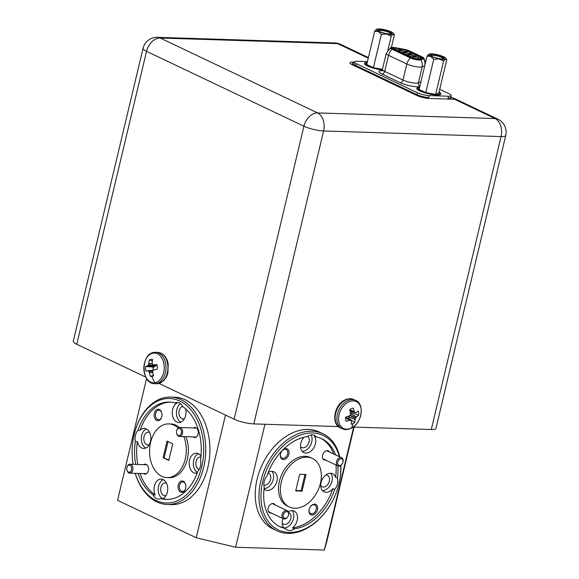 <?xml version="1.0" encoding="UTF-8"?>
<svg xmlns="http://www.w3.org/2000/svg" width="579" height="579" viewBox="0 0 579 579"><rect width="100%" height="100%" fill="white"/><g stroke="black" fill="none" stroke-linecap="round" stroke-linejoin="round"><path stroke-width="0.87" d="M339.265 456.65A52.284 36.513 115.5 0 0 301.398 434.691A52.284 36.513 115.5 0 0 262.757 481.518A52.284 36.513 115.5 0 0 279.664 530.494A52.284 36.513 115.5 0 0 328.119 508.348L327.946 508.608A53.717 37.512 -64.5 0 1 276.842 530.784A53.717 37.512 -64.5 0 1 260.789 481.04A53.717 37.512 -64.5 0 1 323.017 433.78A53.717 37.512 -64.5 0 1 339.714 456.867M340.85 465.357A53.717 37.512 -64.5 0 1 339.07 483.523A53.717 37.512 -64.5 0 1 338.027 487.424L337.941 487.728A52.284 36.513 115.5 0 0 338.954 483.928A52.284 36.513 115.5 0 0 340.64 465.502M323.017 433.78L319.311 432.021A53.717 37.512 115.5 0 0 257.083 479.282A53.717 37.512 115.5 0 0 273.143 529.018L276.842 530.784M312.399 458.474L310.547 457.591A26.858 18.76 115.5 0 0 279.433 481.221A26.858 18.76 115.5 0 0 287.459 506.089L289.312 506.972A26.858 18.76 115.5 0 0 320.426 483.342A26.858 18.76 115.5 0 0 312.399 458.474A26.858 18.76 115.5 0 0 281.285 482.104A26.858 18.76 115.5 0 0 289.312 506.972M335.545 454.884A48.701 34.016 115.5 0 0 321.786 438.752A48.701 34.016 115.5 0 0 316.17 436.884A10.024 7.006 115.5 0 0 314.296 435.35A10.024 7.006 115.5 0 0 307.449 436.609A48.701 34.016 115.5 0 0 266.991 475.916A10.024 7.006 115.5 0 0 264.19 481.562A10.024 7.006 115.5 0 0 264.277 487.301A48.701 34.016 115.5 0 0 279.925 526.695A48.701 34.016 115.5 0 0 285.541 528.562A10.024 7.006 115.5 0 0 287.416 530.096A10.024 7.006 115.5 0 0 294.262 528.837L292.409 527.954A10.024 7.006 115.5 0 0 297.179 520.391A10.024 7.006 115.5 0 0 294.183 511.112A10.024 7.006 115.5 0 0 288.313 511.713M285.541 528.562L283.696 527.679A10.024 7.006 115.5 0 1 282.566 519.935A10.024 7.006 115.5 0 1 282.972 518.56M284.238 527.939A10.024 7.006 115.5 0 0 293.481 518.632A10.024 7.006 115.5 0 0 292.142 510.627M294.262 528.837A48.701 34.016 115.5 0 0 334.72 489.53A10.024 7.006 115.5 0 0 337.521 483.885A10.024 7.006 115.5 0 0 337.434 478.145A48.701 34.016 115.5 0 0 337.854 465.9M334.72 489.53L332.867 488.647A10.024 7.006 115.5 0 1 324.052 491.824A10.024 7.006 115.5 0 1 321.055 482.539A10.024 7.006 115.5 0 1 332.672 473.716A10.024 7.006 115.5 0 1 335.581 477.262L337.434 478.145M322.387 490.543A10.024 7.006 115.5 0 0 331.962 481.236A10.024 7.006 115.5 0 0 330.631 473.231M303.968 437.246A10.024 7.006 115.5 0 0 300.827 443.29A10.024 7.006 115.5 0 0 303.823 452.575A10.024 7.006 115.5 0 0 315.439 443.753A10.024 7.006 115.5 0 0 314.317 436.001L316.17 436.884M302.166 451.294A10.024 7.006 115.5 0 0 311.741 441.987A10.024 7.006 115.5 0 0 311.082 434.945M264.053 489.081A10.024 7.006 115.5 0 0 265.341 489.964A10.024 7.006 115.5 0 0 276.957 481.142A10.024 7.006 115.5 0 0 273.954 471.856A10.024 7.006 115.5 0 0 268.294 472.341M264.096 488.683A10.024 7.006 115.5 0 0 273.252 479.383A10.024 7.006 115.5 0 0 271.913 471.378M309.273 508.941A4.798 3.351 115.5 0 0 309.208 509.202A4.798 3.351 115.5 0 0 310.641 513.645A4.798 3.351 115.5 0 0 316.206 509.419A4.798 3.351 115.5 0 0 314.766 504.975A4.798 3.351 115.5 0 0 310.257 506.878M309.135 509.462A5.732 4.002 115.5 0 0 312.009 515.042A5.732 4.002 115.5 0 0 317.48 509.73A5.732 4.002 115.5 0 0 315.627 504.36A5.732 4.002 115.5 0 0 310.322 506.784A5.732 4.002 115.5 0 0 309.244 509.05A5.732 4.002 115.5 0 0 309.135 509.462M280.67 453.437A4.798 3.351 115.5 0 0 280.605 453.69A4.798 3.351 115.5 0 0 282.038 458.134A4.798 3.351 115.5 0 0 287.597 453.914A4.798 3.351 115.5 0 0 286.164 449.47A4.798 3.351 115.5 0 0 281.655 451.367M280.526 453.958A5.732 4.002 115.5 0 0 283.406 459.538A5.732 4.002 115.5 0 0 288.878 454.218A5.732 4.002 115.5 0 0 287.025 448.855A5.732 4.002 115.5 0 0 281.712 451.28A5.732 4.002 115.5 0 0 280.634 453.538A5.732 4.002 115.5 0 0 280.526 453.958M329.567 452.04A5.016 3.503 115.5 0 0 323.603 452.944A5.016 3.503 115.5 0 0 322.662 454.92A5.016 3.503 115.5 0 0 322.568 455.282A5.016 3.503 115.5 0 0 325.716 460.117M275.141 504.917A5.016 3.503 115.5 0 0 269.177 505.822A5.016 3.503 115.5 0 0 268.236 507.805A5.016 3.503 115.5 0 0 268.135 508.167A5.016 3.503 115.5 0 0 271.29 513.001M282.234 523.163A6.376 4.451 115.5 0 0 283.435 524.154A6.376 4.451 115.5 0 0 290.817 518.545A6.376 4.451 115.5 0 0 288.914 512.647A6.376 4.451 115.5 0 0 288.624 512.524M320.715 485.774A6.376 4.451 115.5 0 0 321.917 486.765A6.376 4.451 115.5 0 0 329.306 481.156A6.376 4.451 115.5 0 0 327.396 475.25A6.376 4.451 115.5 0 0 325.868 474.946M300.487 446.518A6.376 4.451 115.5 0 0 301.695 447.516A6.376 4.451 115.5 0 0 309.077 441.907A6.376 4.451 115.5 0 0 307.767 436.378M263.872 485.137A6.376 4.451 115.5 0 0 270.588 479.296A6.376 4.451 115.5 0 0 268.685 473.398A6.376 4.451 115.5 0 0 267.976 473.159M135.254 473.325A52.284 35.782 -88.2 0 0 169.43 502.905A52.284 35.782 -88.2 0 0 201.702 466.833A52.284 35.782 -88.2 0 0 180.786 401.536A52.284 35.782 -88.2 0 0 134.914 431.681L135.052 431.196A53.717 36.767 91.8 0 1 170.66 397.1A53.717 36.767 91.8 0 1 203.67 467.311A53.717 36.767 91.8 0 1 167.266 504.475A53.717 36.767 91.8 0 1 135.204 473.318M167.266 504.475L171.442 504.606A53.717 36.767 -88.2 0 0 207.847 467.441A53.717 36.767 -88.2 0 0 174.836 397.23L170.66 397.1M178.166 428.098A26.858 18.383 -88.2 0 0 168.764 423.908A26.858 18.383 -88.2 0 0 150.562 442.494A26.858 18.383 -88.2 0 0 167.07 477.595L169.155 477.668A26.858 18.383 -88.2 0 0 187.364 459.082A26.858 18.383 -88.2 0 0 185.873 436.682M179.548 427.534A26.858 18.383 -88.2 0 0 170.856 423.98L168.764 423.908M167.07 477.595A26.858 18.383 -88.2 0 0 185.273 459.017A26.858 18.383 -88.2 0 0 183.782 436.617M135.327 441.582L137.418 441.647A10.024 6.861 -88.2 0 0 143.657 448.45A10.024 6.861 -88.2 0 0 150.453 441.516A10.024 6.861 -88.2 0 0 144.287 428.409A10.024 6.861 -88.2 0 0 140.125 430.262L138.041 430.197A10.024 6.861 -88.2 0 0 135.406 435.278A10.024 6.861 -88.2 0 0 135.327 441.582A48.701 33.329 -88.2 0 0 135.681 464.38M146.364 428.952A10.024 6.861 -88.2 0 0 141.667 435.48A10.024 6.861 -88.2 0 0 145.756 448.045M160.832 498.57L162.916 498.635A10.024 6.861 -88.2 0 0 167.353 492.23A10.024 6.861 -88.2 0 0 161.194 479.123A10.024 6.861 -88.2 0 0 154.398 486.056A10.024 6.861 -88.2 0 0 155.186 494.958L153.102 494.893A10.024 6.861 -88.2 0 0 158.472 499.098A10.024 6.861 -88.2 0 0 160.832 498.57A48.701 33.329 -88.2 0 0 166.376 499.431A48.701 33.329 -88.2 0 0 197.794 471.313A10.024 6.861 -88.2 0 0 200.428 466.233A10.024 6.861 -88.2 0 0 200.508 459.929A48.701 33.329 -88.2 0 0 182.74 406.617A10.024 6.861 -88.2 0 0 177.362 402.412A10.024 6.861 -88.2 0 0 175.003 402.941A48.701 33.329 -88.2 0 0 169.459 402.079A48.701 33.329 -88.2 0 0 138.041 430.197M163.264 479.665A10.024 6.861 -88.2 0 0 158.574 486.194A10.024 6.861 -88.2 0 0 162.41 498.62M200.971 456.064A10.024 6.861 -88.2 0 0 196.353 453.191A10.024 6.861 -88.2 0 0 189.557 460.131A10.024 6.861 -88.2 0 0 195.724 473.231A10.024 6.861 -88.2 0 0 197.178 473.05M198.431 453.733A10.024 6.861 -88.2 0 0 193.733 460.262A10.024 6.861 -88.2 0 0 197.359 472.558M175.003 402.941L177.094 403.006A10.024 6.861 -88.2 0 0 172.658 409.418A10.024 6.861 -88.2 0 0 178.817 422.518A10.024 6.861 -88.2 0 0 185.613 415.584A10.024 6.861 -88.2 0 0 185.584 408.839M180.46 403.614A10.024 6.861 -88.2 0 0 176.834 409.548A10.024 6.861 -88.2 0 0 180.923 422.113M185.736 484.992A4.798 3.286 -88.2 0 0 182.79 481.909A4.798 3.286 -88.2 0 0 179.533 485.224A4.798 3.286 -88.2 0 0 182.486 491.499A4.798 3.286 -88.2 0 0 185.62 488.604M178.26 484.92A5.732 3.923 -88.2 0 0 180.547 492.078A5.732 3.923 -88.2 0 0 185.577 488.77A5.732 3.923 -88.2 0 0 185.664 488.444A5.732 3.923 -88.2 0 0 185.7 484.826A5.732 3.923 -88.2 0 0 182.023 480.954A5.732 3.923 -88.2 0 0 178.26 484.92M161.831 413.276A4.798 3.286 -88.2 0 0 158.885 410.185A4.798 3.286 -88.2 0 0 155.628 413.507A4.798 3.286 -88.2 0 0 158.581 419.782A4.798 3.286 -88.2 0 0 161.715 416.887M154.347 413.196A5.732 3.923 -88.2 0 0 156.641 420.354A5.732 3.923 -88.2 0 0 161.671 417.054A5.732 3.923 -88.2 0 0 161.758 416.721A5.732 3.923 -88.2 0 0 161.794 413.102A5.732 3.923 -88.2 0 0 158.118 409.23A5.732 3.923 -88.2 0 0 154.347 413.196M193.183 436.913A5.016 3.431 -88.2 0 0 198.032 434.315A5.016 3.431 -88.2 0 0 198.112 434.026A5.016 3.431 -88.2 0 0 198.141 430.863A5.016 3.431 -88.2 0 0 193.466 427.961M143.454 473.579A5.016 3.431 -88.2 0 0 148.304 470.988A5.016 3.431 -88.2 0 0 148.383 470.698A5.016 3.431 -88.2 0 0 148.412 467.528A5.016 3.431 -88.2 0 0 143.737 464.633M166.513 483.219A6.376 4.364 -88.2 0 0 165.254 482.9A6.376 4.364 -88.2 0 0 160.933 487.315A6.376 4.364 -88.2 0 0 164.849 495.646A6.376 4.364 -88.2 0 0 166.13 495.407M200.877 457.026A6.376 4.364 -88.2 0 0 200.414 456.976A6.376 4.364 -88.2 0 0 196.093 461.383A6.376 4.364 -88.2 0 0 199.125 469.555M182.617 406.364A6.376 4.364 -88.2 0 0 179.193 410.67A6.376 4.364 -88.2 0 0 183.109 419.001A6.376 4.364 -88.2 0 0 184.39 418.769M149.606 432.506A6.376 4.364 -88.2 0 0 148.347 432.187A6.376 4.364 -88.2 0 0 144.026 436.602A6.376 4.364 -88.2 0 0 147.949 444.933A6.376 4.364 -88.2 0 0 149.223 444.694M134.914 431.681A52.284 35.782 -88.2 0 0 134.133 434.677A52.284 35.782 -88.2 0 0 133.119 464.3M392.33 49.222A6.087 1.274 -166.6 0 1 390.839 47.956A6.087 1.274 -166.6 0 1 392.83 47.492A6.087 1.274 -166.6 0 1 395.573 47.811L403.86 49.324A6.087 1.274 -166.6 0 1 409.483 51.017L422.163 57.046A6.087 1.274 -166.6 0 1 423.654 58.32A6.087 1.274 -166.6 0 1 423.358 58.602L420.68 59.76A6.087 1.274 -166.6 0 1 410.62 57.929L392.33 49.222M156.923 364.596A8.54 5.841 91.8 0 1 157.293 366.92A8.54 5.841 91.8 0 1 157.206 369.308A24.332 0.89 173 0 0 154.007 369.778L153.855 369.836A24.26 7.397 156.6 0 0 153.022 370.437L152.856 370.734A24.26 15.582 111.3 0 0 152.69 371.913L152.697 372.109A24.332 16.067 81.7 0 0 153.573 375.749A8.54 5.841 91.8 0 1 152.675 376.169A8.54 5.841 91.8 0 1 151.973 376.35A8.54 5.841 91.8 0 1 150.337 376.278A24.332 18.969 -100.4 0 1 149.339 372.652L149.281 372.463A24.26 16.69 -131.7 0 1 148.796 371.4L148.593 371.161A24.26 5.971 -171.6 0 1 147.884 370.813L147.775 370.792A24.332 0.89 173 0 0 146.009 371.132A8.54 5.841 91.8 0 1 145.727 366.42A24.332 3.792 0.3 0 1 147.486 365.906L147.587 365.848A24.26 10.292 -16.1 0 1 148.238 365.24L148.405 364.944A24.26 18.477 -64.9 0 1 148.76 363.771L148.796 363.583A24.332 18.969 -100.4 0 1 149.36 359.979A8.54 5.841 91.8 0 1 150.96 359.385A8.54 5.841 91.8 0 1 152.595 359.45A24.332 16.067 81.7 0 0 152.154 363.033L152.168 363.221A24.26 13.795 54.4 0 0 152.472 364.285L152.668 364.524A24.26 3.076 15.7 0 0 153.558 364.871L153.717 364.893A24.332 3.792 0.3 0 1 156.923 364.596M153.16 370.336L147.79 370.792M358.184 411.018A8.54 5.964 -64.5 0 1 358.662 412.972A8.54 5.964 -64.5 0 1 358.625 415.172A24.332 12.926 177.5 0 1 356.519 416.902L356.396 417.018A24.26 16.994 153.5 0 1 355.672 417.893L355.492 418.233A24.26 17.848 87.2 0 1 355.151 419.355L355.115 419.529A24.332 14.511 60.5 0 1 354.753 422.446A8.54 5.964 -64.5 0 1 352.987 423.618A8.54 5.964 -64.5 0 1 351.163 424.204A24.332 11.551 -112.9 0 0 351.395 421.353L351.366 421.208A24.26 6.159 -132.1 0 0 350.983 420.434L350.751 420.296A24.26 7.049 -164.3 0 1 349.774 420.26L349.6 420.282A24.332 12.926 177.5 0 1 346.199 421.251A8.54 5.964 -64.5 0 1 345.757 417.097A24.332 9.966 -9.4 0 0 349.144 415.975L349.303 415.881A24.26 14.041 -31.9 0 0 350.194 415.078L350.375 414.745A24.26 14.895 -88.5 0 0 350.548 413.536L350.541 413.348A24.332 11.551 -112.9 0 0 349.629 409.823A8.54 5.964 -64.5 0 1 351.395 408.651A8.54 5.964 -64.5 0 1 353.226 408.065A24.332 14.511 60.5 0 1 354.268 411.524L354.334 411.691A24.26 9.112 40.8 0 1 354.884 412.538L355.115 412.675A24.26 4.096 8.6 0 0 355.933 412.639L356.063 412.595A24.332 9.966 -9.4 0 0 358.184 411.018M350.983 420.434L345.801 417.083M353.176 427.049L431.268 429.517L501.052 136.572L323.61 130.955L253.819 423.908L338.389 426.578M253.819 423.908A14.323 2.996 -166.6 0 1 234.126 419.167L303.91 126.222L146.552 51.321L76.761 344.273L145.821 377.139M159.095 383.457L234.126 419.167M76.761 344.273A14.323 2.996 -166.6 0 1 73.265 341.284L143.056 48.332A14.323 2.996 13.4 0 0 146.552 51.321A14.323 10.002 115.5 0 1 160.238 38.026L317.596 112.927L495.045 118.543L454.32 99.154A8.953 1.875 -166.6 0 1 452.72 99.204L429.234 98.466A8.953 1.875 -166.6 0 1 416.923 95.506L352.133 64.667A8.953 1.875 -166.6 0 1 349.948 62.793A8.953 1.875 -166.6 0 1 352.872 62.119L352.249 64.718M505.735 135.486A14.323 14.323 0 0 0 497.954 119.231A14.323 10.002 -64.5 0 0 495.045 118.543A14.323 9.807 -88.2 0 1 501.052 136.572A14.323 2.996 13.4 0 0 505.735 135.486L435.944 428.431A14.323 2.996 -166.6 0 1 431.268 429.517M354.189 62.156L352.872 62.119M452.85 99.212L453.111 98.119L450.824 97.026M453.111 98.119C455.818 98.958 456.223 99.306 454.32 99.154L455.521 99.038L497.954 119.231M349.955 410.938L355.115 412.675M350.548 413.355L351.692 412.798L358.625 415.172M351.692 412.798A6.34 4.429 115.5 0 0 351.728 411.589M348.326 418.675A6.34 4.429 115.5 0 0 348.724 418.371L348.688 416.142M348.724 418.371L354.753 422.446M152.357 360.97L149.36 359.979M155.78 365.226L154.463 366.84L153.16 367.093A6.34 4.343 -88.2 0 0 153.319 370.22M153.16 367.093L145.727 366.42M153.442 375.315L150.337 376.278M394.784 49.099A3.271 0.688 -166.6 0 1 393.981 48.455A3.271 0.688 -166.6 0 1 396.029 48.26A3.271 0.688 -166.6 0 1 399.553 49.251A3.271 0.688 -166.6 0 1 400.342 49.968A3.271 0.688 -166.6 0 1 398.142 50.062A3.271 0.688 -166.6 0 1 394.784 49.099M413.297 57.907A3.271 0.688 -166.6 0 1 412.494 57.263A3.271 0.688 -166.6 0 1 414.542 57.068A3.271 0.688 -166.6 0 1 418.067 58.059A3.271 0.688 -166.6 0 1 418.856 58.783A3.271 0.688 -166.6 0 1 416.656 58.877A3.271 0.688 -166.6 0 1 413.297 57.907M415.505 56.952A3.271 0.688 -166.6 0 1 414.702 56.308A3.271 0.688 -166.6 0 1 416.75 56.112A3.271 0.688 -166.6 0 1 420.274 57.104A3.271 0.688 -166.6 0 1 421.056 57.82A3.271 0.688 -166.6 0 1 418.856 57.914A3.271 0.688 -166.6 0 1 415.505 56.952M410.873 54.752A3.271 0.688 -166.6 0 1 410.07 54.108A3.271 0.688 -166.6 0 1 412.118 53.905A3.271 0.688 -166.6 0 1 415.65 54.896A3.271 0.688 -166.6 0 1 416.431 55.62A3.271 0.688 -166.6 0 1 414.231 55.714A3.271 0.688 -166.6 0 1 410.873 54.752M406.248 52.544A3.271 0.688 -166.6 0 1 405.445 51.9A3.271 0.688 -166.6 0 1 407.493 51.705A3.271 0.688 -166.6 0 1 411.018 52.696A3.271 0.688 -166.6 0 1 411.799 53.42A3.271 0.688 -166.6 0 1 409.599 53.514A3.271 0.688 -166.6 0 1 406.248 52.544M401.616 50.344A3.271 0.688 -166.6 0 1 400.813 49.7A3.271 0.688 -166.6 0 1 402.861 49.505A3.271 0.688 -166.6 0 1 406.393 50.496A3.271 0.688 -166.6 0 1 407.175 51.213A3.271 0.688 -166.6 0 1 404.974 51.307A3.271 0.688 -166.6 0 1 401.616 50.344M408.673 55.707A3.271 0.688 -166.6 0 1 407.869 55.063A3.271 0.688 -166.6 0 1 409.91 54.867A3.271 0.688 -166.6 0 1 413.442 55.859A3.271 0.688 -166.6 0 1 414.224 56.576A3.271 0.688 -166.6 0 1 412.024 56.67A3.271 0.688 -166.6 0 1 408.673 55.707M404.041 53.507A3.271 0.688 -166.6 0 1 403.237 52.863A3.271 0.688 -166.6 0 1 405.286 52.66A3.271 0.688 -166.6 0 1 408.81 53.652A3.271 0.688 -166.6 0 1 409.599 54.375A3.271 0.688 -166.6 0 1 407.399 54.469A3.271 0.688 -166.6 0 1 404.041 53.507M399.416 51.299A3.271 0.688 -166.6 0 1 398.613 50.655A3.271 0.688 -166.6 0 1 400.654 50.46A3.271 0.688 -166.6 0 1 404.185 51.451A3.271 0.688 -166.6 0 1 404.967 52.175A3.271 0.688 -166.6 0 1 402.767 52.269A3.271 0.688 -166.6 0 1 399.416 51.299M378.42 30.853A6.485 1.353 -166.6 0 1 382.719 30.622A6.485 1.353 -166.6 0 1 389.443 32.547A6.485 1.353 -166.6 0 1 391.035 33.857M379.629 31.556A7.201 1.505 -166.6 0 1 377.964 30.405A7.201 1.505 -166.6 0 1 381.858 29.638A7.201 1.505 -166.6 0 1 390.13 31.888A7.201 1.505 -166.6 0 1 391.65 33.662A7.201 1.505 -166.6 0 1 386.483 33.589A7.201 1.505 -166.6 0 1 379.629 31.556M382.437 69.335L373.412 67.692L381.344 34.4L378.376 31.527L386.678 34.002A8.953 1.875 13.4 0 0 390.695 34.458A8.953 1.875 13.4 0 0 393.083 34.204L393.141 34.175A8.953 1.875 13.4 0 0 393.445 33.336A8.953 1.875 13.4 0 0 391.426 31.939L391.303 31.881A8.953 1.875 13.4 0 0 383.182 29.435L383.009 29.406A8.953 1.875 13.4 0 0 379.122 28.95A8.953 1.875 13.4 0 0 376.596 29.203L376.43 29.283M381.344 34.4L386.504 33.966M378.376 31.527L374.664 31.223L366.731 64.515L373.412 67.692M374.664 31.223L376.545 29.225C375.648 29.703 376.227 30.455 378.261 31.469M393.141 34.175L394.393 34.812L393.445 33.336M391.39 47.427L394.393 34.812M386.678 34.002L391.209 36.195L387.865 50.235M391.209 36.195L393.083 34.204M367.115 62.923A11.247 2.352 13.4 0 0 365.631 63.661A11.247 2.352 13.4 0 0 365.624 63.69A11.247 2.352 13.4 0 0 371.001 67.113A11.247 2.352 13.4 0 0 382.343 69.661M382.227 69.936A12.412 2.598 -166.6 0 1 364.625 64.001A12.412 2.598 -166.6 0 1 367.216 62.474M439.063 92.075A12.412 2.598 -166.6 0 1 440.547 94.522A12.412 2.598 -166.6 0 1 436.877 94.999A12.412 2.598 -166.6 0 1 424.791 92.77A12.412 2.598 -166.6 0 1 416.923 88.891A12.412 2.598 -166.6 0 1 419.601 87.364M430.798 55.758A6.485 1.353 -166.6 0 1 435.097 55.526A6.485 1.353 -166.6 0 1 441.82 57.451A6.485 1.353 -166.6 0 1 443.413 58.761M432.006 56.453A7.201 1.505 -166.6 0 1 430.342 55.302A7.201 1.505 -166.6 0 1 434.236 54.535A7.201 1.505 -166.6 0 1 442.508 56.785A7.201 1.505 -166.6 0 1 444.028 58.566A7.201 1.505 -166.6 0 1 438.853 58.486A7.201 1.505 -166.6 0 1 432.006 56.453M439.056 58.899L443.586 61.099L435.654 94.391L425.789 92.597L419.109 89.412L427.041 56.12L428.916 54.129C428.026 54.607 428.598 55.352 430.638 56.366L439.056 58.899A8.953 1.875 13.4 0 0 443.073 59.355A8.953 1.875 13.4 0 0 445.461 59.101L445.519 59.08A8.953 1.875 13.4 0 0 445.823 58.24A8.953 1.875 13.4 0 0 443.804 56.836L443.68 56.778A8.953 1.875 13.4 0 0 435.56 54.339L435.379 54.303A8.953 1.875 13.4 0 0 431.5 53.847A8.953 1.875 13.4 0 0 428.974 54.1L428.807 54.187M427.041 56.12L430.638 56.366M445.519 59.08L446.771 59.717L445.823 58.24M435.654 94.391L438.839 93.009L446.771 59.717M430.754 56.424L433.722 59.304L438.882 58.87M425.789 92.597L433.722 59.304M443.586 61.099L445.461 59.101M419.493 87.805A11.247 2.352 13.4 0 0 417.929 88.558A11.247 2.352 13.4 0 0 417.922 88.58A11.247 2.352 13.4 0 0 428.257 93.458A11.247 2.352 13.4 0 0 439.794 93.812A11.247 2.352 13.4 0 0 439.794 93.791A11.247 2.352 13.4 0 0 438.947 92.539M353.885 63.458A8.591 1.795 13.4 0 0 353.588 63.791A8.591 1.795 13.4 0 0 355.687 65.586L416.779 94.667A8.591 1.795 13.4 0 0 428.598 97.504A8.591 1.795 -166.6 0 1 416.989 94.674L355.897 65.593A8.591 1.795 -166.6 0 1 353.798 63.799L354.254 61.902A8.591 1.795 13.4 0 0 356.353 63.697L417.445 92.778A8.591 1.795 13.4 0 0 429.256 95.622L448.363 96.223A8.591 1.795 13.4 0 0 451.164 95.571A8.591 1.795 13.4 0 0 449.072 93.776L439.714 89.325M451.164 95.571L450.715 97.467A8.591 1.795 -166.6 0 1 448.117 98.126A8.591 1.795 13.4 0 0 450.932 97.475A8.591 1.795 13.4 0 0 450.817 97.04M367.433 61.584L357.062 61.251A8.591 1.795 13.4 0 0 354.254 61.902M390.687 47.637A6.449 1.346 13.4 0 0 392.07 49.215L410.359 57.922A6.449 1.346 13.4 0 0 421.013 59.861L423.683 58.703A6.449 1.346 13.4 0 0 423.937 58.11A6.449 1.346 13.4 0 0 422.424 57.06L409.744 51.024A6.449 1.346 13.4 0 0 403.795 49.229L395.508 47.724A6.449 1.346 13.4 0 0 390.687 47.637L386.258 53.304A9.307 1.947 13.4 0 0 386.244 53.34A9.307 1.947 13.4 0 0 388.516 55.28L406.813 63.987A9.307 1.947 13.4 0 0 422.2 66.788L424.769 65.673M170.501 402.137A48.701 33.329 -88.2 0 0 140.125 430.262M137.418 441.647A48.701 33.329 -88.2 0 0 137.766 464.445M140.111 473.477A48.701 33.329 -88.2 0 0 155.186 494.958M162.916 498.635A48.701 33.329 -88.2 0 0 167.425 499.438M138.026 473.412A48.701 33.329 -88.2 0 0 153.102 494.893M172.723 443.789L167.078 441.097L163.112 457.721L168.764 460.406L172.723 443.789M168.858 459.994L163.112 457.721M328.119 508.348A52.284 36.513 115.5 0 0 337.941 487.728M279.013 526.239A48.701 34.016 115.5 0 0 283.696 527.679M292.409 527.954A48.701 34.016 115.5 0 0 332.867 488.647M335.581 477.262A48.701 34.016 115.5 0 0 336.008 465.017M333.692 454.001A48.701 34.016 115.5 0 0 320.853 438.325M306.016 474.512L299.654 474.31L295.695 490.934L302.057 491.137L306.016 474.512M304.995 474.476L301.131 490.695L302.057 491.137M301.131 490.695L295.789 490.522M264.936 424.255L235.639 547.242L196.245 537.768L225.484 415.056M354.08 427.078L326.722 541.901L324.356 550.05L353.66 427.063M146.588 378.5L117.566 500.321L196.245 537.768M235.639 547.242L324.356 550.05M164.161 457.757L168.019 441.545M129.826 472.102A3.583 2.454 -88.2 0 0 131.599 467.687A3.583 2.454 -88.2 0 0 128.625 465.205A3.583 2.454 -88.2 0 0 126.96 467.347A3.583 2.454 -88.2 0 0 126.888 469.815A3.583 2.454 -88.2 0 0 129.826 472.102M126.96 467.347L127.047 467.043A4.473 3.061 91.8 0 1 129.124 464.365A4.473 3.061 91.8 0 1 130.014 464.199A4.473 3.061 91.8 0 1 132.924 468.114A4.473 3.061 91.8 0 1 130.63 472.985A4.473 3.061 91.8 0 1 129.732 473.144A4.473 3.061 91.8 0 1 126.953 470.126L126.888 469.815M179.555 435.43A3.583 2.454 -88.2 0 0 181.328 431.022A3.583 2.454 -88.2 0 0 178.346 428.532A3.583 2.454 -88.2 0 0 176.689 430.675A3.583 2.454 -88.2 0 0 176.609 433.143A3.583 2.454 -88.2 0 0 179.555 435.43M176.689 430.675L176.776 430.371A4.473 3.061 91.8 0 1 178.853 427.693A4.473 3.061 91.8 0 1 179.743 427.526A4.473 3.061 91.8 0 1 182.653 431.442A4.473 3.061 91.8 0 1 180.358 436.313A4.473 3.061 91.8 0 1 179.461 436.479A4.473 3.061 91.8 0 1 176.682 433.454L176.609 433.143M341.096 465.002A3.583 2.504 115.5 0 0 342.203 463.873A3.583 2.504 115.5 0 0 342.877 462.462A3.583 2.504 115.5 0 0 342.355 459.227A3.583 2.504 115.5 0 0 339.569 459.234A3.583 2.504 115.5 0 0 337.709 463.931A3.583 2.504 115.5 0 0 341.096 465.002M342.203 463.873L342.088 464.04A4.473 3.127 -64.5 0 1 340.713 465.451A4.473 3.127 -64.5 0 1 337.832 465.885A4.473 3.127 -64.5 0 1 336.385 462.353A4.473 3.127 -64.5 0 1 338.802 458.235A4.473 3.127 -64.5 0 1 341.682 457.801A4.473 3.127 -64.5 0 1 342.934 462.274L342.877 462.462M286.67 517.887A3.583 2.504 115.5 0 0 287.777 516.758A3.583 2.504 115.5 0 0 288.443 515.346A3.583 2.504 115.5 0 0 287.929 512.104A3.583 2.504 115.5 0 0 285.143 512.118A3.583 2.504 115.5 0 0 283.283 516.815A3.583 2.504 115.5 0 0 286.67 517.887M287.777 516.758L287.662 516.917A4.473 3.127 -64.5 0 1 286.287 518.335A4.473 3.127 -64.5 0 1 283.406 518.77A4.473 3.127 -64.5 0 1 281.951 515.238A4.473 3.127 -64.5 0 1 284.376 511.119A4.473 3.127 -64.5 0 1 287.249 510.685A4.473 3.127 -64.5 0 1 288.501 515.151L288.443 515.346M381.756 70.551A12.173 2.548 -166.6 0 0 381.952 74.018A2.866 1.998 115.5 0 0 384.688 71.362A9.307 1.947 -166.6 0 1 382.415 69.415L386.244 53.34M153.16 353.161A14.88 10.183 91.8 0 1 164.197 366.297A14.88 10.183 91.8 0 1 154.926 382.733A14.88 10.183 91.8 0 1 143.889 369.597A14.88 10.183 91.8 0 1 153.16 353.161M154.303 352.401A15.684 10.733 91.8 0 1 155.729 352.307A15.684 10.733 91.8 0 1 165.934 366.239A15.684 10.733 91.8 0 1 156.164 383.566A15.684 10.733 91.8 0 1 154.738 383.66L156.692 383.725A15.684 10.733 91.8 0 0 158.118 383.631A15.684 10.733 91.8 0 0 167.888 366.304A15.684 10.733 91.8 0 0 157.683 352.372C163.068 352.958 166.571 356.715 168.192 363.641L167.888 373.137L166.557 376.748L163.958 380.504L158.328 383.616L156.692 383.725M151.973 376.35A24.332 17.587 80.8 0 0 154.926 382.733M348.522 402A14.88 10.393 -64.5 0 1 361.18 409.534A14.88 10.393 -64.5 0 1 351.294 428.091A14.88 10.393 -64.5 0 1 338.635 420.557A14.88 10.393 -64.5 0 1 348.522 402M355.593 400.386C365.175 404.142 361.73 423.748 351.033 428.337C347.863 429.842 344.889 429.965 342.109 428.706A15.684 10.958 -64.5 0 1 336.971 420.354A15.684 10.958 -64.5 0 1 347.393 400.798A15.684 10.958 -64.5 0 1 355.593 400.386L353.863 399.561C351.084 398.301 348.117 398.424 344.946 399.93C334.242 404.518 330.797 424.118 340.38 427.881A15.684 10.958 -64.5 0 1 335.241 419.529A15.684 10.958 -64.5 0 1 345.656 399.973A15.684 10.958 -64.5 0 1 353.863 399.561M352.987 423.618A24.332 13.085 63.9 0 1 351.294 428.091M368.244 58.19L337.687 43.642L160.238 38.026A14.323 9.807 91.8 0 0 157.445 37.338A14.323 14.323 0 0 0 143.056 48.332M368.389 57.56L340.597 44.337A14.323 10.002 115.5 0 0 337.687 43.642A14.323 9.807 -88.2 0 0 334.894 42.947L157.445 37.338M317.596 112.927A14.323 9.807 91.8 0 1 323.61 130.955A14.323 2.996 13.4 0 1 303.91 126.222A14.323 10.002 -64.5 0 1 317.596 112.927M349.636 409.831L354.268 411.524M354.334 411.691L349.68 409.983M354.963 412.624L349.969 411.003L355.036 412.661M345.815 417.075L350.773 420.303M345.692 417.777L349.774 420.26M349.6 420.282L345.685 417.9M350.556 413.522L356.519 416.902M356.396 417.018L350.527 413.696M350.085 415.179L355.672 417.893M355.492 418.233L349.781 415.461M348.572 416.685L355.151 419.355M355.115 419.529L348.565 416.866M154.332 366.898L147.486 365.906M147.587 365.848L154.463 366.84M155.505 366.008L148.238 365.24M148.405 364.944L155.679 365.711M152.364 363.916L148.76 363.771M148.796 363.583L152.306 363.713M152.798 372.637L149.339 372.652M149.281 372.463L152.762 372.449M152.791 371.132L148.796 371.4M148.593 371.161L152.834 370.878M419.876 86.191A2.866 2.7 66.5 0 1 418.371 82.869A9.307 1.947 -166.6 0 1 402.977 80.068A2.866 1.998 -64.5 0 1 400.241 82.725A12.173 2.548 -166.6 0 0 419.789 86.568M420.933 81.755L418.371 82.869L422.2 66.788A10.74 10.118 -113.5 0 0 421.013 59.861M355.52 66.281L355.687 65.586M448.363 96.223L447.9 99.052M416.779 94.667L416.612 95.354M428.38 98.416L429.256 95.622M355.897 65.593L356.353 63.697M417.445 92.778L416.989 94.674M381.952 74.018L400.241 82.725M410.359 57.922A10.74 7.505 115.5 0 0 406.813 63.987L402.977 80.068L384.688 71.362L388.516 55.28A10.74 7.505 -64.5 0 1 392.07 49.215M423.683 58.703A10.74 10.118 66.5 0 1 424.964 64.848M392.627 49.367A1.006 0.702 -64.5 0 1 393.279 49.027L411.886 57.886A1.006 0.702 115.5 0 0 411.242 58.204M403.744 49.381L395.754 47.905C389.92 47.5 392.569 47.514 390.919 48.766M395.797 47.934A4.726 0.992 13.4 0 0 393.279 49.027M403.845 49.403A4.726 0.992 13.4 0 1 408.217 50.713A1.006 0.702 -64.5 0 1 408.586 50.887M421.758 57.176A1.006 0.702 115.5 0 0 421.367 56.974L408.217 50.713M420.325 59.869A1.006 0.941 -113.5 0 0 419.695 59.311L422.294 58.182A1.006 0.941 66.5 0 1 422.945 58.783M422.294 58.182A4.726 0.992 13.4 0 0 421.367 56.974M411.886 57.886A4.726 0.992 13.4 0 0 419.695 59.311M383.515 70.689L381.344 70.826L382.415 69.415M157.683 352.372L154.094 352.416C140.422 353.689 140.965 384.188 154.738 383.66M340.597 44.337A14.323 14.323 0 0 0 334.894 42.947M342.109 428.706L340.38 427.881M345.851 417.068L350.896 420.34M157.112 365.429L153.63 364.893M365.624 63.69L365.371 64.754M417.922 88.58L417.669 89.651M439.794 93.791L439.541 94.862M353.255 65.195L353.588 63.791M450.932 97.475L450.534 99.139M425.427 62.894L423.937 58.11M395.754 47.905L408.419 50.764L421.577 57.024C422.793 57.408 423.358 58.117 423.271 59.145M130.014 464.199L146.827 464.734M129.732 473.144L146.545 473.68M179.743 427.526L196.556 428.062M179.461 436.479L196.274 437.007M341.682 457.801L326.715 450.679M337.832 465.885L322.872 458.763M287.249 510.685L272.289 503.564M283.406 518.77L268.446 511.648"/></g></svg>
